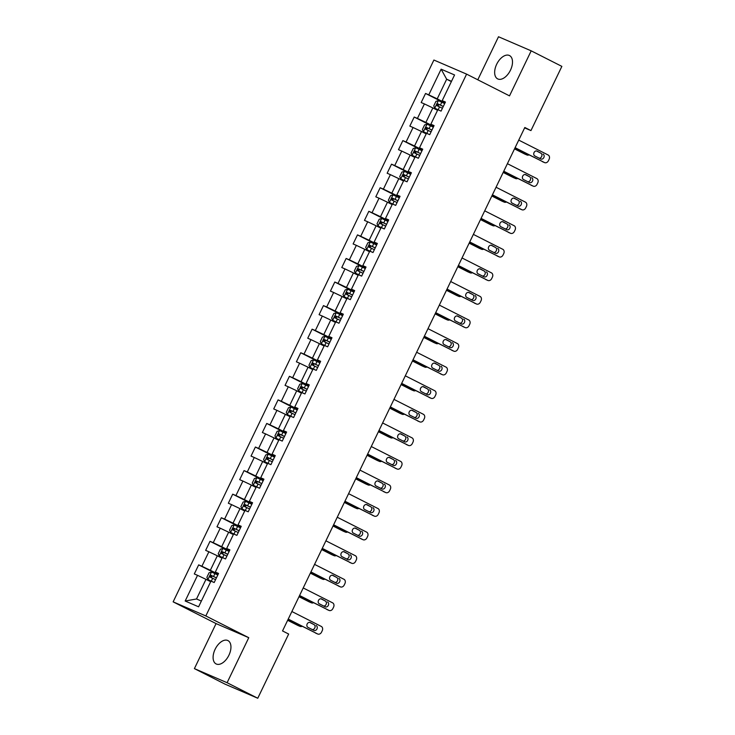 <?xml version="1.0" encoding="UTF-8"?>
<svg xmlns="http://www.w3.org/2000/svg" width="735" height="735" viewBox="0 0 735 735"><rect width="100%" height="100%" fill="white"/><g stroke="black" fill="none" stroke-linecap="round" stroke-linejoin="round"><path stroke-width="1.1" d="M228.916 655.225A13.083 7.497 -63.1 0 0 227.933 640.58A13.083 7.497 -63.1 0 0 215.125 649.281A13.083 7.497 -63.1 0 0 216.108 663.925A13.083 7.497 -63.1 0 0 228.916 655.225M510.467 70.192A13.083 7.497 -63.1 0 0 509.493 55.548A13.083 7.497 -63.1 0 0 496.685 64.248A13.083 7.497 -63.1 0 0 497.668 78.893A13.083 7.497 -63.1 0 0 510.467 70.192M194.398 668.62L227.097 682.714L248.761 637.695L216.072 623.592L194.398 668.62L225.066 684.156L257.764 698.25L288.662 634.039L282.534 630.933L524.818 127.486L530.955 130.591L561.862 66.38L531.194 50.844L498.505 36.75L477.787 79.793M216.072 623.592L173.138 601.855L433.898 60.031L466.596 74.125L205.828 615.948L173.138 601.855M441.129 69.173L428.771 94.852L425.547 93.464L421.183 102.532L424.407 103.92L417.425 118.427L414.2 117.03L409.836 126.098L413.061 127.495L406.078 141.993L402.853 140.605L398.499 149.674L401.723 151.061L394.741 165.568L391.516 164.171L387.152 173.239L390.377 174.636L383.394 189.134L380.17 187.747L375.805 196.815L379.03 198.202L372.048 212.709L368.823 211.312L364.468 220.381L367.693 221.777L360.71 236.275L357.486 234.888L353.122 243.956L356.346 245.343L349.364 259.85L346.139 258.463L341.775 267.522L345 268.918L338.017 283.416L334.792 282.029L330.428 291.097L333.653 292.484L326.68 306.991L323.455 305.604L319.091 314.663L322.316 316.059L315.333 330.557L312.109 329.17L307.744 338.238L310.969 339.625L303.987 354.132L300.762 352.745L296.398 361.804L299.623 363.2L292.649 377.698L289.425 376.311L285.061 385.379L288.285 386.766L281.303 401.273L278.078 399.886L273.714 408.945L276.939 410.341L269.956 424.839L266.731 423.452L262.367 432.52L265.592 433.907L258.61 448.414L255.385 447.027L251.03 456.086L254.255 457.482L247.272 471.98L244.048 470.593L239.683 479.661L242.908 481.048L235.926 495.555L232.701 494.168L228.337 503.227L231.562 504.623L224.579 519.121L221.354 517.734L216.99 526.802L220.224 528.189L213.242 542.696L210.017 541.309L205.653 550.368L208.878 551.764L201.895 566.262L198.671 564.875L194.306 573.943L197.531 575.33L185.174 601.019L198.597 606.807L210.963 581.119L214.188 582.515L218.552 573.447L215.327 572.06L222.31 557.553L225.535 558.94L229.89 549.872L226.665 548.485L233.647 533.977L236.872 535.374L241.236 526.306L238.011 524.919L244.994 510.412L248.219 511.799L252.583 502.731L249.358 501.343L256.34 486.836L259.565 488.233L263.929 479.165L260.704 477.778L267.678 463.27L270.903 464.658L275.267 455.59L272.042 454.202L279.024 439.695L282.249 441.092L286.613 432.024L283.388 430.637L290.371 416.129L293.596 417.517L297.96 408.449L294.735 407.061L301.708 392.554L304.933 393.951L309.297 384.883L306.072 383.495L313.055 368.988L316.28 370.376L320.644 361.308L317.419 359.92L324.401 345.413L327.626 346.81L331.99 337.742L328.765 336.354L335.748 321.847L338.973 323.235L343.328 314.167L340.103 312.779L347.085 298.272L350.31 299.669L354.674 290.601L351.449 289.213L358.432 274.706L361.657 276.094L366.021 267.025L362.796 265.638L369.779 251.131L373.003 252.528L377.367 243.46L374.133 242.072L381.116 227.565L384.341 228.952L388.705 219.884L385.48 218.497L392.462 203.99L395.687 205.387L400.051 196.319L396.827 194.931L403.809 180.424L407.034 181.811L411.398 172.743L408.173 171.356L415.146 156.849L418.371 158.245L422.735 149.177L419.51 147.79L426.493 133.283L429.718 134.67L434.082 125.602L430.857 124.215L437.839 109.708L441.064 111.104L445.428 102.036L442.204 100.649L454.561 74.961L441.129 69.173L446.669 79.224L437.215 98.867L445.042 102.826M215.327 572.06L218.35 573.86M218.166 574.246L210.339 570.277L217.321 555.77L222.016 558.15M201.895 566.262L210.339 570.277M208.878 551.764L217.321 555.77M226.665 548.485L229.697 550.285M229.513 550.671L221.676 546.702L228.658 532.195L233.362 534.584M213.242 542.696L221.676 546.702M220.224 528.189L228.658 532.195M238.011 524.919L241.043 526.719M240.86 527.096L233.023 523.136L240.005 508.629L244.709 511.009M224.579 519.121L233.023 523.136M231.562 504.623L240.005 508.629M249.358 501.343L252.381 503.144M252.197 503.53L244.369 499.561L251.352 485.054L256.046 487.443M235.926 495.555L244.369 499.561M242.908 481.048L251.352 485.054M260.704 477.778L263.727 479.578M263.543 479.955L255.716 475.995L262.689 461.488L267.393 463.868M247.272 471.98L255.716 475.995M254.255 457.482L262.689 461.488M272.042 454.202L275.074 456.003M274.89 456.389L267.053 452.42L274.036 437.913L278.74 440.302M258.61 448.414L267.053 452.42M265.592 433.907L274.036 437.913M283.388 430.637L286.42 432.437M286.227 432.814L278.4 428.854L285.382 414.347L290.077 416.727M269.956 424.839L278.4 428.854M276.939 410.341L285.382 414.347M294.735 407.061L297.758 408.862M297.574 409.248L289.746 405.279L296.719 390.772L301.423 393.161M281.303 401.273L289.746 405.279M288.285 386.766L296.719 390.772M306.072 383.495L309.104 385.296M308.921 385.673L301.084 381.713L308.066 367.206L312.77 369.586M292.649 377.698L301.084 381.713M299.623 363.2L308.066 367.206M317.419 359.92L320.451 361.721M320.258 362.107L312.43 358.138L319.413 343.631L324.107 346.02M303.987 354.132L312.43 358.138M310.969 339.625L319.413 343.631M328.765 336.354L331.788 338.155M331.604 338.532L323.777 334.572L330.75 320.065L335.454 322.444M315.333 330.557L323.777 334.572M322.316 316.059L330.75 320.065M340.103 312.779L343.135 314.58M342.951 314.966L335.114 310.997L342.097 296.49L346.801 298.879M326.68 306.991L335.114 310.997M333.653 292.484L342.097 296.49M351.449 289.213L354.481 291.014M354.288 291.391L346.461 287.431L353.443 272.924L358.147 275.303M338.017 283.416L346.461 287.431M345 268.918L353.443 272.924M362.796 265.638L365.819 267.439M365.635 267.825L357.807 263.856L364.79 249.349L369.485 251.737M349.364 259.85L357.807 263.856M356.346 245.343L364.79 249.349M374.133 242.072L377.165 243.873M376.981 244.25L369.145 240.29L376.127 225.783L380.831 228.162M360.71 236.275L369.145 240.29M367.693 221.777L376.127 225.783M385.48 218.497L388.512 220.298M388.328 220.684L380.491 216.715L387.474 202.208L392.178 204.596M372.048 212.709L380.491 216.715M379.03 198.202L387.474 202.208M396.827 194.931L399.849 196.732M399.665 197.109L391.838 193.149L398.82 178.642L403.515 181.021M383.394 189.134L391.838 193.149M390.377 174.636L398.82 178.642M408.173 171.356L411.196 173.157M411.012 173.543L403.184 169.574L410.158 155.067L414.862 157.455M394.741 165.568L403.184 169.574M401.723 151.061L410.158 155.067M419.51 147.79L422.542 149.591M422.359 149.968L414.522 146.008L421.504 131.501L426.208 133.88M406.078 141.993L414.522 146.008M413.061 127.495L421.504 131.501M430.857 124.215L433.889 126.016M433.696 126.402L425.868 122.433L432.851 107.926L437.546 110.314M417.425 118.427L425.868 122.433M424.407 103.92L432.851 107.926M442.204 100.649L445.226 102.441M451.363 81.603L446.669 79.224L451.51 81.309M428.771 94.852L437.215 98.867M227.097 682.714L257.764 698.25M248.761 637.695L205.828 615.948M466.596 74.125L509.52 95.872L531.194 50.844M524.634 127.872L530.955 130.591M210.679 581.725L205.975 579.336L196.521 598.979L201.362 601.074M185.174 601.019L196.521 598.979M197.531 575.33L205.975 579.336M425.547 93.464L444.85 103.24M414.2 117.03L433.503 126.815M402.853 140.605L422.156 150.381M391.516 164.171L410.819 173.956M380.17 187.747L399.472 197.522M368.823 211.312L388.126 221.097M357.486 234.888L376.779 244.663M346.139 258.463L365.442 268.238M334.792 282.029L354.095 291.804M323.455 305.604L342.749 315.379M312.109 329.17L331.411 338.945M300.762 352.745L320.065 362.52M289.425 376.311L308.718 386.086M278.078 399.886L297.381 409.661M266.731 423.452L286.034 433.227M255.385 447.027L274.688 456.802M244.048 470.593L263.341 480.368M232.701 494.168L252.004 503.944M221.354 517.734L240.657 527.509M210.017 541.309L229.311 551.085M198.671 564.875L217.973 574.651M518.745 140.109L548.126 154.993A3.353 2.747 113.3 0 1 549.118 159.256L548.393 160.772A3.353 2.747 113.3 0 1 544.617 162.61A3.353 2.747 113.3 0 1 544.488 162.545L515.106 147.671M515.042 147.799L544.488 162.545M543.055 154.12A2.683 2.196 -66.7 0 1 543.882 157.465A2.683 2.196 -66.7 0 1 540.822 158.999A2.683 2.196 -66.7 0 1 540.73 158.953L534.841 155.967A2.683 2.196 -66.7 0 1 534.014 152.623A2.683 2.196 -66.7 0 1 537.064 151.088A2.683 2.196 -66.7 0 1 537.166 151.134L540.841 153.165A2.683 2.196 -66.7 0 1 541.805 156.16A2.683 2.196 -66.7 0 1 539.224 158.19M536.458 150.941L540.841 153.165M444.684 103.58L438.427 100.621L435.928 101.375L433.751 105.904L434.789 108.183L440.256 110.755M434.789 108.183L438.878 110.158M514.528 148.874L524.606 153.973A3.353 2.747 -66.7 0 0 524.735 154.038A3.353 2.747 -66.7 0 0 524.863 154.084M529.044 154.892A3.353 2.747 113.3 0 1 526.94 154.984A3.353 2.747 113.3 0 1 526.82 154.929L514.592 148.736M443.297 106.446L437.858 103.856L436.985 105.675L442.424 108.266M438.749 106.566C437.95 105.454 438.235 104.857 439.622 104.756L443.269 106.511M507.398 163.684L536.78 178.559A3.353 2.747 113.3 0 1 537.781 182.831L537.055 184.338A3.353 2.747 113.3 0 1 533.27 186.175A3.353 2.747 113.3 0 1 533.141 186.12L503.769 171.237M503.705 171.374L533.141 186.12M531.708 177.686A2.683 2.196 -66.7 0 1 532.535 181.04A2.683 2.196 -66.7 0 1 529.485 182.565A2.683 2.196 -66.7 0 1 529.384 182.519L523.495 179.542A2.683 2.196 -66.7 0 1 522.668 176.189A2.683 2.196 -66.7 0 1 525.718 174.654A2.683 2.196 -66.7 0 1 525.819 174.7L529.503 176.731A2.683 2.196 -66.7 0 1 530.468 179.726A2.683 2.196 -66.7 0 1 527.877 181.766M525.112 174.507L529.503 176.731M496.061 187.25L525.433 202.134A3.353 2.747 113.3 0 1 526.435 206.397L525.709 207.913A3.353 2.747 113.3 0 1 521.923 209.751A3.353 2.747 113.3 0 1 521.804 209.686L492.422 194.812M492.358 194.94L521.804 209.686M520.362 201.261A2.683 2.196 -66.7 0 1 521.198 204.606A2.683 2.196 -66.7 0 1 518.138 206.14A2.683 2.196 -66.7 0 1 518.037 206.094L512.148 203.108A2.683 2.196 -66.7 0 1 511.321 199.764A2.683 2.196 -66.7 0 1 514.381 198.229A2.683 2.196 -66.7 0 1 514.482 198.275L518.157 200.306A2.683 2.196 -66.7 0 1 519.121 203.301A2.683 2.196 -66.7 0 1 516.54 205.331M513.765 198.082L518.157 200.306M433.338 127.155L427.081 124.197L424.591 124.941L422.404 129.479L423.443 131.749L428.909 134.321M423.443 131.749L427.54 133.733M503.19 172.44L513.26 177.548A3.353 2.747 -66.7 0 0 513.388 177.604A3.353 2.747 -66.7 0 0 513.517 177.659M517.697 178.458A3.353 2.747 113.3 0 1 515.602 178.559A3.353 2.747 113.3 0 1 515.474 178.495L503.254 172.312M431.959 130.022L426.511 127.431L425.638 129.241L431.087 131.831M427.412 130.132C426.603 129.029 426.888 128.423 428.284 128.322L431.932 130.077M421.991 150.721L415.744 147.763L413.245 148.516L411.067 153.045L412.078 155.269L417.572 157.896M412.105 155.324L416.194 157.299M491.844 196.015L501.922 201.114A3.353 2.747 -66.7 0 0 502.042 201.179A3.353 2.747 -66.7 0 0 502.18 201.225M506.351 202.033A3.353 2.747 113.3 0 1 504.256 202.125A3.353 2.747 113.3 0 1 504.127 202.07L491.908 195.877M420.613 153.597L415.174 150.997L414.301 152.816L419.74 155.407M416.065 153.707C415.257 152.595 415.551 151.998 416.938 151.897L420.585 153.652M484.714 210.826L514.096 225.7A3.353 2.747 113.3 0 1 515.088 229.972L514.362 231.479A3.353 2.747 113.3 0 1 510.586 233.317A3.353 2.747 113.3 0 1 510.457 233.261L481.076 218.378M481.012 218.516L510.457 233.261M509.024 224.827A2.683 2.196 -66.7 0 1 509.851 228.181A2.683 2.196 -66.7 0 1 506.792 229.706A2.683 2.196 -66.7 0 1 506.691 229.66L500.811 226.683A2.683 2.196 -66.7 0 1 499.975 223.33A2.683 2.196 -66.7 0 1 503.034 221.795A2.683 2.196 -66.7 0 1 503.135 221.841L506.81 223.872A2.683 2.196 -66.7 0 1 507.775 226.867A2.683 2.196 -66.7 0 1 505.193 228.907M502.428 221.648L506.81 223.872M473.368 234.391L502.749 249.275A3.353 2.747 113.3 0 1 503.751 253.538L503.016 255.054A3.353 2.747 113.3 0 1 499.24 256.892A3.353 2.747 113.3 0 1 499.111 256.827L469.738 241.953M469.674 242.081L499.111 256.827M497.678 248.402A2.683 2.196 -66.7 0 1 498.505 251.747A2.683 2.196 -66.7 0 1 495.454 253.281A2.683 2.196 -66.7 0 1 495.353 253.235L489.464 250.249A2.683 2.196 -66.7 0 1 488.637 246.905A2.683 2.196 -66.7 0 1 491.687 245.371A2.683 2.196 -66.7 0 1 491.788 245.416L495.473 247.447A2.683 2.196 -66.7 0 1 496.437 250.442A2.683 2.196 -66.7 0 1 493.846 252.472M491.081 245.224L495.473 247.447M462.03 257.967L491.403 272.841A3.353 2.747 113.3 0 1 492.404 277.113L491.678 278.62A3.353 2.747 113.3 0 1 487.893 280.458A3.353 2.747 113.3 0 1 487.764 280.402L458.392 265.519M458.328 265.657L487.764 280.402M486.331 271.968A2.683 2.196 -66.7 0 1 487.158 275.322A2.683 2.196 -66.7 0 1 484.108 276.847A2.683 2.196 -66.7 0 1 484.007 276.801L478.117 273.824A2.683 2.196 -66.7 0 1 477.291 270.471A2.683 2.196 -66.7 0 1 480.35 268.937A2.683 2.196 -66.7 0 1 480.442 268.982L484.126 271.013A2.683 2.196 -66.7 0 1 485.091 274.008A2.683 2.196 -66.7 0 1 482.509 276.048M479.734 268.789L484.126 271.013M410.654 174.296L404.397 171.338L401.898 172.082L399.721 176.62L400.731 178.835L406.225 181.462M400.759 178.89L404.847 180.874M480.497 219.581L490.576 224.689A3.353 2.747 -66.7 0 0 490.704 224.745A3.353 2.747 -66.7 0 0 490.833 224.8M495.013 225.599A3.353 2.747 113.3 0 1 492.909 225.7A3.353 2.747 113.3 0 1 492.781 225.636L480.561 219.453M409.266 177.163L403.827 174.572L402.955 176.382L408.394 178.972M404.719 177.273C403.91 176.17 404.204 175.564 405.591 175.463L409.239 177.218M399.307 197.862L393.05 194.904L390.561 195.657L388.374 200.186L389.412 202.465L394.879 205.037M389.412 202.465L393.51 204.44M469.15 243.156L479.229 248.255A3.353 2.747 -66.7 0 0 479.358 248.32A3.353 2.747 -66.7 0 0 479.486 248.366M483.667 249.174A3.353 2.747 113.3 0 1 481.563 249.266A3.353 2.747 113.3 0 1 481.443 249.211L469.215 243.019M397.929 200.738L392.481 198.138L391.608 199.957L397.056 202.548M393.372 200.848C392.573 199.736 392.858 199.139 394.245 199.038L397.901 200.793M387.961 221.437L381.704 218.479L379.214 219.223L377.027 223.762L378.075 226.031L383.532 228.603M378.075 226.031L382.163 228.015M457.813 266.722L467.892 271.831A3.353 2.747 -66.7 0 0 468.011 271.886A3.353 2.747 -66.7 0 0 468.14 271.941M472.32 272.74A3.353 2.747 113.3 0 1 470.225 272.841A3.353 2.747 113.3 0 1 470.097 272.777L457.877 266.594M386.582 224.304L381.143 221.713L380.271 223.523L385.71 226.114M382.035 224.414C381.226 223.311 381.52 222.705 382.907 222.604L386.555 224.359M450.684 281.533L480.065 296.416A3.353 2.747 113.3 0 1 481.058 300.679L480.332 302.195A3.353 2.747 113.3 0 1 476.546 304.033A3.353 2.747 113.3 0 1 476.427 303.968L447.045 289.094M446.981 289.222L476.427 303.968M474.994 295.543A2.683 2.196 -66.7 0 1 475.821 298.888A2.683 2.196 -66.7 0 1 472.761 300.422A2.683 2.196 -66.7 0 1 472.66 300.376L466.78 297.39A2.683 2.196 -66.7 0 1 465.944 294.046A2.683 2.196 -66.7 0 1 469.003 292.512A2.683 2.196 -66.7 0 1 469.105 292.558L472.78 294.588A2.683 2.196 -66.7 0 1 473.744 297.583A2.683 2.196 -66.7 0 1 471.163 299.614M468.397 292.365L472.78 294.588M376.623 245.003L370.366 242.045L367.867 242.798L365.69 247.327L366.701 249.551L372.195 252.179M366.728 249.606L370.817 251.581M446.467 290.297L456.545 295.396A3.353 2.747 -66.7 0 0 456.674 295.461A3.353 2.747 -66.7 0 0 456.802 295.507M460.983 296.315A3.353 2.747 113.3 0 1 458.879 296.407A3.353 2.747 113.3 0 1 458.75 296.352L446.531 290.16M375.236 247.879L369.797 245.279L368.924 247.098L374.363 249.689M370.688 247.989C369.88 246.877 370.174 246.28 371.561 246.179L375.208 247.934M439.337 305.108L468.719 319.982A3.353 2.747 113.3 0 1 469.72 324.254L468.985 325.761A3.353 2.747 113.3 0 1 465.209 327.599A3.353 2.747 113.3 0 1 465.08 327.544L435.699 312.66M435.635 312.798L465.08 327.544M463.647 319.109A2.683 2.196 -66.7 0 1 464.474 322.463A2.683 2.196 -66.7 0 1 461.424 323.988A2.683 2.196 -66.7 0 1 461.323 323.942L455.434 320.965A2.683 2.196 -66.7 0 1 454.607 317.612A2.683 2.196 -66.7 0 1 457.657 316.078A2.683 2.196 -66.7 0 1 457.758 316.123L461.442 318.154A2.683 2.196 -66.7 0 1 462.407 321.149A2.683 2.196 -66.7 0 1 459.816 323.189M457.051 315.931L461.442 318.154M365.277 268.578L359.02 265.62L356.53 266.364L354.344 270.903L355.354 273.117L360.848 275.744M355.382 273.172L359.479 275.156M435.12 313.863L445.199 318.972A3.353 2.747 -66.7 0 0 445.327 319.027A3.353 2.747 -66.7 0 0 445.456 319.082M449.636 319.881A3.353 2.747 113.3 0 1 447.532 319.982A3.353 2.747 113.3 0 1 447.413 319.918L435.184 313.735M363.898 271.445L358.45 268.854L357.577 270.664L363.026 273.255M359.341 271.564C358.542 270.452 358.827 269.846 360.214 269.745L363.871 271.5M428 328.674L457.372 343.557A3.353 2.747 113.3 0 1 458.374 347.82L457.648 349.336A3.353 2.747 113.3 0 1 453.862 351.174A3.353 2.747 113.3 0 1 453.734 351.11L424.361 336.235M424.297 336.364L453.734 351.11M452.301 342.685A2.683 2.196 -66.7 0 1 453.127 346.029A2.683 2.196 -66.7 0 1 450.077 347.563A2.683 2.196 -66.7 0 1 449.976 347.517L444.087 344.531A2.683 2.196 -66.7 0 1 443.26 341.187A2.683 2.196 -66.7 0 1 446.31 339.653A2.683 2.196 -66.7 0 1 446.411 339.699L450.096 341.729A2.683 2.196 -66.7 0 1 451.06 344.724A2.683 2.196 -66.7 0 1 448.479 346.755M445.704 339.506L450.096 341.729M353.93 292.144L347.673 289.186L345.184 289.939L342.997 294.469L344.017 296.692L349.502 299.32M344.044 296.747L348.133 298.722M423.783 337.438L433.861 342.538A3.353 2.747 -66.7 0 0 433.981 342.602A3.353 2.747 -66.7 0 0 434.109 342.648M438.29 343.456A3.353 2.747 113.3 0 1 436.195 343.548A3.353 2.747 113.3 0 1 436.066 343.493L423.847 337.301M352.552 295.02L347.113 292.42L346.24 294.239L351.679 296.83M348.004 295.13C347.196 294.018 347.49 293.421 348.877 293.32L352.524 295.075M416.653 352.249L446.026 367.123A3.353 2.747 113.3 0 1 447.027 371.395L446.301 372.902A3.353 2.747 113.3 0 1 442.516 374.74A3.353 2.747 113.3 0 1 442.396 374.685L413.015 359.801M412.951 359.939L442.396 374.685M440.963 366.25A2.683 2.196 -66.7 0 1 441.79 369.604A2.683 2.196 -66.7 0 1 438.731 371.129A2.683 2.196 -66.7 0 1 438.63 371.083L432.74 368.106A2.683 2.196 -66.7 0 1 431.914 364.753A2.683 2.196 -66.7 0 1 434.973 363.219A2.683 2.196 -66.7 0 1 435.074 363.265L438.749 365.295A2.683 2.196 -66.7 0 1 439.714 368.29A2.683 2.196 -66.7 0 1 437.132 370.33M434.367 363.081L438.749 365.295M342.593 315.719L336.336 312.761L333.837 313.505L331.66 318.044L332.67 320.258L338.164 322.885M332.698 320.313L336.786 322.298M412.436 361.004L422.515 366.113A3.353 2.747 -66.7 0 0 422.643 366.168A3.353 2.747 -66.7 0 0 422.772 366.223M426.952 367.022A3.353 2.747 113.3 0 1 424.848 367.123A3.353 2.747 113.3 0 1 424.72 367.059L412.5 360.876M341.205 318.586L335.766 315.995L334.894 317.805L340.333 320.396M336.658 318.705C335.849 317.594 336.143 316.987 337.53 316.886L341.178 318.641M405.307 375.815L434.688 390.698A3.353 2.747 113.3 0 1 435.68 394.961L434.955 396.477A3.353 2.747 113.3 0 1 431.179 398.315A3.353 2.747 113.3 0 1 431.05 398.251L401.668 383.376M401.604 383.505L431.05 398.251M429.617 389.826A2.683 2.196 -66.7 0 1 430.444 393.17A2.683 2.196 -66.7 0 1 427.393 394.704A2.683 2.196 -66.7 0 1 427.292 394.658L421.403 391.672A2.683 2.196 -66.7 0 1 420.576 388.328A2.683 2.196 -66.7 0 1 423.626 386.794A2.683 2.196 -66.7 0 1 423.727 386.84L427.402 388.87A2.683 2.196 -66.7 0 1 428.376 391.865A2.683 2.196 -66.7 0 1 425.785 393.896M423.02 386.647L427.402 388.87M331.246 339.285L324.989 336.327L322.49 337.08L320.313 341.61L321.324 343.833L326.818 346.461M321.351 343.888L325.449 345.863M401.089 384.58L411.168 389.679A3.353 2.747 -66.7 0 0 411.297 389.743A3.353 2.747 -66.7 0 0 411.425 389.789M415.606 390.597A3.353 2.747 113.3 0 1 413.502 390.689A3.353 2.747 113.3 0 1 413.382 390.634L401.154 384.442M329.859 342.161L324.42 339.561L323.547 341.38L328.986 343.971M325.311 342.271C324.512 341.159 324.796 340.562 326.184 340.461L329.831 342.216M393.96 399.39L423.342 414.264A3.353 2.747 113.3 0 1 424.343 418.537L423.617 420.043A3.353 2.747 113.3 0 1 419.832 421.881A3.353 2.747 113.3 0 1 419.703 421.826L390.331 406.942M390.267 407.08L419.703 421.826M418.27 413.392A2.683 2.196 -66.7 0 1 419.097 416.745A2.683 2.196 -66.7 0 1 416.047 418.27A2.683 2.196 -66.7 0 1 415.946 418.224L410.056 415.247A2.683 2.196 -66.7 0 1 409.23 411.894A2.683 2.196 -66.7 0 1 412.28 410.36A2.683 2.196 -66.7 0 1 412.381 410.406L416.065 412.436A2.683 2.196 -66.7 0 1 417.03 415.431A2.683 2.196 -66.7 0 1 414.448 417.471M411.673 410.222L416.065 412.436M319.9 362.86L313.643 359.902L311.153 360.646L308.966 365.185L310.014 367.454L315.471 370.027M310.014 367.454L314.102 369.439M389.752 408.145L399.822 413.254A3.353 2.747 -66.7 0 0 399.95 413.309A3.353 2.747 -66.7 0 0 400.079 413.364M404.259 414.163A3.353 2.747 113.3 0 1 402.164 414.264A3.353 2.747 113.3 0 1 402.036 414.2L389.816 408.017M318.521 365.727L313.073 363.136L312.21 364.946L317.649 367.537M313.974 365.846C313.165 364.735 313.459 364.128 314.846 364.027L318.494 365.782M382.623 422.956L411.995 437.839A3.353 2.747 113.3 0 1 412.996 442.102L412.271 443.618A3.353 2.747 113.3 0 1 408.485 445.456A3.353 2.747 113.3 0 1 408.366 445.392L378.984 430.517M378.92 430.646L408.366 445.392M406.924 436.967A2.683 2.196 -66.7 0 1 407.76 440.311A2.683 2.196 -66.7 0 1 404.7 441.845A2.683 2.196 -66.7 0 1 404.599 441.799L398.71 438.813A2.683 2.196 -66.7 0 1 397.883 435.469A2.683 2.196 -66.7 0 1 400.942 433.935A2.683 2.196 -66.7 0 1 401.044 433.981L404.719 436.011A2.683 2.196 -66.7 0 1 405.683 439.006A2.683 2.196 -66.7 0 1 403.102 441.037M400.336 433.788L404.719 436.011M308.553 386.426L302.305 383.468L299.806 384.221L297.629 388.751L298.64 390.974L304.134 393.602M298.667 391.029L302.756 393.004M378.406 431.721L388.484 436.82A3.353 2.747 -66.7 0 0 388.613 436.884A3.353 2.747 -66.7 0 0 388.741 436.93M392.922 437.738A3.353 2.747 113.3 0 1 390.818 437.83A3.353 2.747 113.3 0 1 390.689 437.775L378.47 431.583M307.175 389.302L301.736 386.702L300.863 388.521L306.302 391.112M302.627 389.412C301.819 388.3 302.113 387.703 303.5 387.602L307.147 389.357M371.276 446.531L400.658 461.405A3.353 2.747 113.3 0 1 401.65 465.678L400.924 467.184A3.353 2.747 113.3 0 1 397.148 469.022A3.353 2.747 113.3 0 1 397.019 468.967L367.638 454.083M367.573 454.221L397.019 468.967M395.586 460.533A2.683 2.196 -66.7 0 1 396.413 463.886A2.683 2.196 -66.7 0 1 393.354 465.411A2.683 2.196 -66.7 0 1 393.262 465.365L387.373 462.388A2.683 2.196 -66.7 0 1 386.546 459.035A2.683 2.196 -66.7 0 1 389.596 457.501A2.683 2.196 -66.7 0 1 389.697 457.547L393.372 459.577A2.683 2.196 -66.7 0 1 394.337 462.572A2.683 2.196 -66.7 0 1 391.755 464.612M388.99 457.363L393.372 459.577M297.216 410.001L290.959 407.043L288.46 407.787L286.283 412.326L287.293 414.54L292.787 417.168M287.321 414.595L291.409 416.58M367.059 455.287L377.138 460.395A3.353 2.747 -66.7 0 0 377.266 460.45A3.353 2.747 -66.7 0 0 377.395 460.505M381.575 461.304A3.353 2.747 113.3 0 1 379.471 461.405A3.353 2.747 113.3 0 1 379.352 461.341L367.123 455.158M295.828 412.868L290.389 410.277L289.517 412.087L294.956 414.678M291.281 412.987C290.481 411.876 290.766 411.269 292.153 411.168L295.801 412.923M359.929 470.097L389.311 484.981A3.353 2.747 113.3 0 1 390.313 489.244L389.587 490.759A3.353 2.747 113.3 0 1 385.801 492.597A3.353 2.747 113.3 0 1 385.673 492.533L356.3 477.658M356.236 477.787L385.673 492.533M384.24 484.108A2.683 2.196 -66.7 0 1 385.066 487.452A2.683 2.196 -66.7 0 1 382.016 488.986A2.683 2.196 -66.7 0 1 381.915 488.94L376.026 485.954A2.683 2.196 -66.7 0 1 375.199 482.61A2.683 2.196 -66.7 0 1 378.249 481.076A2.683 2.196 -66.7 0 1 378.35 481.122L382.035 483.152A2.683 2.196 -66.7 0 1 382.999 486.147A2.683 2.196 -66.7 0 1 380.408 488.178M377.643 480.929L382.035 483.152M285.869 433.567L279.612 430.609L277.123 431.362L274.936 435.892L275.974 438.17L281.441 440.743M275.974 438.17L280.072 440.146M355.722 478.862L365.791 483.961A3.353 2.747 -66.7 0 0 365.92 484.025A3.353 2.747 -66.7 0 0 366.048 484.071M370.229 484.879A3.353 2.747 113.3 0 1 368.134 484.971A3.353 2.747 113.3 0 1 368.005 484.916L355.786 478.724M284.491 436.443L279.043 433.843L278.17 435.662L283.618 438.253M279.943 436.553C279.135 435.442 279.419 434.844 280.816 434.743L284.463 436.498M348.592 493.672L377.965 508.546A3.353 2.747 113.3 0 1 378.966 512.819L378.24 514.325A3.353 2.747 113.3 0 1 374.455 516.163A3.353 2.747 113.3 0 1 374.335 516.108L344.954 501.224M344.89 501.362L374.335 516.108M372.893 507.674A2.683 2.196 -66.7 0 1 373.729 511.027A2.683 2.196 -66.7 0 1 370.67 512.552A2.683 2.196 -66.7 0 1 370.569 512.506L364.679 509.53A2.683 2.196 -66.7 0 1 363.853 506.176A2.683 2.196 -66.7 0 1 366.912 504.642A2.683 2.196 -66.7 0 1 367.013 504.688L370.688 506.718A2.683 2.196 -66.7 0 1 371.653 509.713A2.683 2.196 -66.7 0 1 369.071 511.753M366.296 504.504L370.688 506.718M274.522 457.142L268.275 454.184L265.776 454.928L263.599 459.467L264.609 461.681L270.103 464.309M264.637 461.736L268.725 463.721M344.375 502.428L354.454 507.536A3.353 2.747 -66.7 0 0 354.573 507.591A3.353 2.747 -66.7 0 0 354.711 507.646M358.882 508.445A3.353 2.747 113.3 0 1 356.787 508.546A3.353 2.747 113.3 0 1 356.659 508.482L344.439 502.299M273.144 460.009L267.705 457.418L266.833 459.228L272.272 461.819M268.597 460.128C267.788 459.017 268.082 458.41 269.469 458.309L273.117 460.064M337.246 517.238L366.627 532.122A3.353 2.747 113.3 0 1 367.619 536.385L366.894 537.901A3.353 2.747 113.3 0 1 363.118 539.738A3.353 2.747 113.3 0 1 362.989 539.674L333.607 524.799M333.543 524.928L362.989 539.674M361.556 531.249A2.683 2.196 -66.7 0 1 362.383 534.593A2.683 2.196 -66.7 0 1 359.323 536.127A2.683 2.196 -66.7 0 1 359.222 536.081L353.342 533.096A2.683 2.196 -66.7 0 1 352.506 529.751A2.683 2.196 -66.7 0 1 355.565 528.217A2.683 2.196 -66.7 0 1 355.666 528.263L359.341 530.293A2.683 2.196 -66.7 0 1 360.306 533.288A2.683 2.196 -66.7 0 1 357.724 535.319M354.959 528.07L359.341 530.293M263.185 480.708L256.928 477.75L254.429 478.503L252.252 483.033L253.263 485.256L258.757 487.884M253.29 485.311L257.379 487.287M333.029 526.003L343.107 531.102A3.353 2.747 -66.7 0 0 343.236 531.166A3.353 2.747 -66.7 0 0 343.364 531.212M347.545 532.021A3.353 2.747 113.3 0 1 345.441 532.112A3.353 2.747 113.3 0 1 345.312 532.057L333.093 525.865M261.798 483.584L256.359 480.984L255.486 482.803L260.925 485.394M257.25 483.694C256.442 482.583 256.736 481.985 258.123 481.884L261.77 483.639M325.899 540.813L355.281 555.688A3.353 2.747 113.3 0 1 356.282 559.96L355.547 561.466A3.353 2.747 113.3 0 1 351.771 563.304A3.353 2.747 113.3 0 1 351.642 563.249L322.27 548.365M322.206 548.503L351.642 563.249M350.209 554.815A2.683 2.196 -66.7 0 1 351.036 558.168A2.683 2.196 -66.7 0 1 347.986 559.693A2.683 2.196 -66.7 0 1 347.885 559.647L341.995 556.671A2.683 2.196 -66.7 0 1 341.169 553.317A2.683 2.196 -66.7 0 1 344.219 551.783A2.683 2.196 -66.7 0 1 344.32 551.829L348.004 553.859A2.683 2.196 -66.7 0 1 348.969 556.854A2.683 2.196 -66.7 0 1 346.378 558.894M343.613 551.645L348.004 553.859M251.839 504.283L245.582 501.325L243.092 502.069L240.905 506.608L241.944 508.877L247.41 511.45M241.944 508.877L246.041 510.862M321.682 549.569L331.761 554.677A3.353 2.747 -66.7 0 0 331.889 554.732A3.353 2.747 -66.7 0 0 332.018 554.787M336.198 555.587A3.353 2.747 113.3 0 1 334.094 555.688A3.353 2.747 113.3 0 1 333.975 555.623L321.746 549.44M250.46 507.15L245.012 504.559L244.139 506.369L249.588 508.96M245.903 507.269C245.104 506.158 245.389 505.551 246.776 505.45L250.433 507.205M314.562 564.379L343.934 579.263A3.353 2.747 113.3 0 1 344.935 583.526L344.21 585.042A3.353 2.747 113.3 0 1 340.424 586.879A3.353 2.747 113.3 0 1 340.296 586.815L310.923 571.94M310.859 572.069L340.296 586.815M338.863 578.39A2.683 2.196 -66.7 0 1 339.689 581.734A2.683 2.196 -66.7 0 1 336.639 583.268A2.683 2.196 -66.7 0 1 336.538 583.222L330.649 580.237A2.683 2.196 -66.7 0 1 329.822 576.892A2.683 2.196 -66.7 0 1 332.872 575.358A2.683 2.196 -66.7 0 1 332.973 575.404L336.658 577.434A2.683 2.196 -66.7 0 1 337.622 580.429A2.683 2.196 -66.7 0 1 335.041 582.46M332.266 575.211L336.658 577.434M240.492 527.849L234.235 524.891L231.745 525.644L229.559 530.174L230.579 532.397L236.064 535.025M230.606 532.452L234.695 534.428M310.345 573.144L320.423 578.243A3.353 2.747 -66.7 0 0 320.543 578.307A3.353 2.747 -66.7 0 0 320.671 578.353M324.852 579.162A3.353 2.747 113.3 0 1 322.757 579.254A3.353 2.747 113.3 0 1 322.628 579.198L310.409 573.006M239.114 530.725L233.675 528.125L232.802 529.944L238.241 532.535M234.566 530.835C233.758 529.724 234.052 529.126 235.439 529.025L239.086 530.78M303.215 587.954L332.587 602.829A3.353 2.747 113.3 0 1 333.589 607.101L332.863 608.608A3.353 2.747 113.3 0 1 329.078 610.445A3.353 2.747 113.3 0 1 328.958 610.39L299.577 595.506M299.512 595.644L328.958 610.39M327.525 601.956A2.683 2.196 -66.7 0 1 328.352 605.309A2.683 2.196 -66.7 0 1 325.293 606.834A2.683 2.196 -66.7 0 1 325.192 606.788L319.302 603.812A2.683 2.196 -66.7 0 1 318.475 600.458A2.683 2.196 -66.7 0 1 321.535 598.924A2.683 2.196 -66.7 0 1 321.636 598.97L325.311 601A2.683 2.196 -66.7 0 1 326.276 603.995A2.683 2.196 -66.7 0 1 323.694 606.035M320.929 598.786L325.311 601M229.155 551.425L222.898 548.466L220.399 549.21L218.221 553.749L219.232 555.963L224.726 558.591M219.26 556.018L223.348 558.003M298.998 596.71L309.077 601.818A3.353 2.747 -66.7 0 0 309.205 601.873A3.353 2.747 -66.7 0 0 309.334 601.928M313.514 602.728A3.353 2.747 113.3 0 1 311.41 602.829A3.353 2.747 113.3 0 1 311.282 602.764L299.062 596.581M227.767 554.291L222.328 551.7L221.455 553.51L226.894 556.101M223.22 554.411C222.411 553.299 222.705 552.692 224.092 552.591L227.74 554.346M291.868 611.52L321.25 626.404A3.353 2.747 113.3 0 1 322.252 630.667L321.517 632.183A3.353 2.747 113.3 0 1 317.74 634.02A3.353 2.747 113.3 0 1 317.612 633.956L288.23 619.081M288.166 619.21L317.612 633.956M316.179 625.531A2.683 2.196 -66.7 0 1 317.005 628.875A2.683 2.196 -66.7 0 1 313.955 630.409A2.683 2.196 -66.7 0 1 313.854 630.364L307.965 627.378A2.683 2.196 -66.7 0 1 307.138 624.033A2.683 2.196 -66.7 0 1 310.188 622.499A2.683 2.196 -66.7 0 1 310.289 622.545L313.974 624.575A2.683 2.196 -66.7 0 1 314.938 627.571A2.683 2.196 -66.7 0 1 312.347 629.601M309.582 622.352L313.974 624.575M217.808 574.99L211.551 572.032L209.062 572.786L206.875 577.315L207.886 579.538L213.38 582.166M207.913 579.593L212.011 581.569M287.651 620.285L297.73 625.384A3.353 2.747 -66.7 0 0 297.859 625.448A3.353 2.747 -66.7 0 0 297.987 625.494M302.168 626.303A3.353 2.747 113.3 0 1 300.064 626.395A3.353 2.747 113.3 0 1 299.944 626.339L287.716 620.147M216.43 577.866L210.982 575.266L210.109 577.085L215.557 579.676M211.873 577.976C211.074 576.865 211.358 576.268 212.746 576.166L216.402 577.921M526.82 154.929L524.606 153.973M438.363 100.64L434.762 108.118M439.558 106.878L438.17 109.745M441.808 102.193L440.421 105.068M439.622 104.756L437.858 103.856M515.474 178.495L513.26 177.548M427.017 124.215L423.424 131.694M428.211 130.444L426.824 133.32M430.462 125.768L429.084 128.634M428.284 128.322L426.511 127.431M504.127 202.07L501.922 201.114M415.679 147.781L412.078 155.269M416.864 154.019L415.486 156.886M419.115 149.334L417.737 152.209M416.938 151.897L415.174 150.997M492.781 225.636L490.576 224.689M404.333 171.356L400.731 178.835M405.518 177.585L404.14 180.461M407.778 172.909L406.391 175.775M405.591 175.463L403.827 174.572M481.443 249.211L479.229 248.255M392.986 194.922L389.394 202.41M394.18 201.16L392.793 204.027M396.431 196.475L395.053 199.35M394.245 199.038L392.481 198.138M470.097 272.777L467.892 271.831M381.649 218.497L378.047 225.976M382.834 224.726L381.456 227.602M385.085 220.05L383.707 222.916M382.907 222.604L381.143 221.713M458.75 296.352L456.545 295.396M370.302 242.063L366.701 249.551M371.487 248.301L370.109 251.168M373.748 243.616L372.36 246.491M371.561 246.179L369.797 245.279M447.413 319.918L445.199 318.972M358.956 265.638L355.354 273.117M360.15 271.867L358.763 274.743M362.401 267.191L361.023 270.057M360.214 269.745L358.45 268.854M436.066 343.493L433.861 342.538M347.618 289.204L344.017 296.692M348.803 295.442L347.425 298.309M351.054 290.757L349.676 293.632M348.877 293.32L347.113 292.42M424.72 367.059L422.515 366.113M336.272 312.779L332.67 320.258M337.457 319.008L336.079 321.884M339.717 314.332L338.33 317.198M337.53 316.886L335.766 315.995M413.382 390.634L411.168 389.679M324.925 336.345L321.324 343.833M326.119 342.583L324.732 345.45M328.37 337.898L326.992 340.774M326.184 340.461L324.42 339.561M402.036 414.2L399.822 413.254M313.579 359.92L309.986 367.399M314.773 366.149L313.386 369.025M317.024 361.473L315.646 364.339M314.846 364.027L313.073 363.136M390.689 437.775L388.484 436.82M302.241 383.486L298.64 390.974M303.426 389.725L302.048 392.591M305.687 385.039L304.299 387.915M303.5 387.602L301.736 386.702M379.352 461.341L377.138 460.395M290.895 407.061L287.293 414.54M292.08 413.29L290.702 416.166M294.34 408.614L292.953 411.481M292.153 411.168L290.389 410.277M368.005 484.916L365.791 483.961M279.548 430.627L275.956 438.115M280.742 436.866L279.355 439.732M282.993 432.18L281.615 435.056M280.816 434.743L279.043 433.843M356.659 508.482L354.454 507.536M268.211 454.202L264.609 461.681M269.396 460.432L268.018 463.307M271.647 455.755L270.269 458.622M269.469 458.309L267.705 457.418M345.312 532.057L343.107 531.102M256.864 477.768L253.263 485.256M258.049 484.007L256.671 486.873M260.309 479.321L258.922 482.197M258.123 481.884L256.359 480.984M333.975 555.623L331.761 554.677M245.518 501.343L241.925 508.822M246.712 507.573L245.325 510.448M248.963 502.896L247.585 505.763M246.776 505.45L245.012 504.559M322.628 579.198L320.423 578.243M234.18 524.909L230.579 532.397M235.365 531.148L233.987 534.014M237.616 526.462L236.238 529.338M235.439 529.025L233.675 528.125M311.282 602.764L309.077 601.818M222.834 548.485L219.232 555.963M224.019 554.714L222.641 557.589M226.279 550.037L224.892 552.904M224.092 552.591L222.328 551.7M299.944 626.339L297.73 625.384M211.487 572.06L207.886 579.538M212.681 578.289L211.294 581.155M214.932 573.603L213.554 576.479M212.746 576.166L210.982 575.266M542.402 161.654L544.617 162.61M526.94 154.984L524.735 154.038M531.065 185.22L533.27 186.175M519.718 208.795L521.923 209.751M515.602 178.559L513.388 177.604M504.256 202.125L502.042 201.179M508.372 232.361L510.586 233.317M497.025 255.936L499.24 256.892M485.688 279.502L487.893 280.458M492.909 225.7L490.704 224.745M481.563 249.266L479.358 248.32M470.225 272.841L468.011 271.886M474.341 303.077L476.546 304.033M458.879 296.407L456.674 295.461M462.995 326.643L465.209 327.599M447.532 319.982L445.327 319.027M451.658 350.218L453.862 351.174M436.195 343.548L433.981 342.602M440.311 373.793L442.516 374.74M424.848 367.123L422.643 366.168M428.964 397.359L431.179 398.315M413.502 390.689L411.297 389.743M417.627 420.935L419.832 421.881M402.164 414.264L399.95 413.309M406.28 444.5L408.485 445.456M390.818 437.83L388.613 436.884M394.934 468.076L397.148 469.022M379.471 461.405L377.266 460.45M383.596 491.642L385.801 492.597M368.134 484.971L365.92 484.025M372.25 515.217L374.455 516.163M356.787 508.546L354.573 507.591M360.903 538.783L363.118 539.738M345.441 532.112L343.236 531.166M349.557 562.358L351.771 563.304M334.094 555.688L331.889 554.732M338.219 585.924L340.424 586.879M322.757 579.254L320.543 578.307M326.873 609.499L329.078 610.445M311.41 602.829L309.205 601.873M315.526 633.065L317.74 634.02M300.064 626.395L297.859 625.448"/></g></svg>
